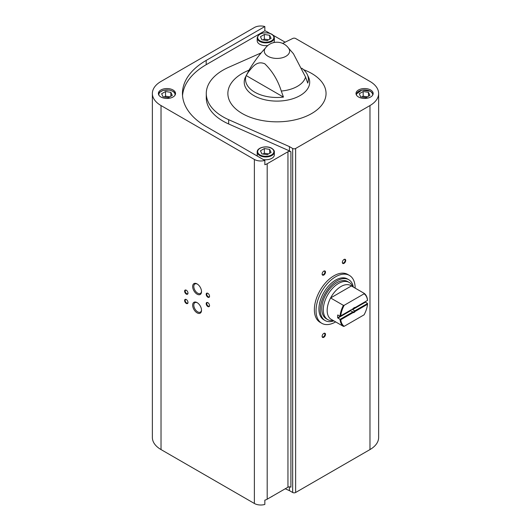 <?xml version="1.0" encoding="UTF-8"?>
<svg xmlns="http://www.w3.org/2000/svg" width="531" height="531" viewBox="0 0 531 531"><rect width="100%" height="100%" fill="white"/><g stroke="black" fill="none" stroke-linecap="round" stroke-linejoin="round"><path stroke-width="0.8" d="M335.652 321.899A27.645 15.963 -60 0 1 321.779 323.299L320.093 322.324A27.645 15.963 -60 0 1 320.093 290.404A27.645 15.963 -60 0 1 347.739 274.441L349.425 275.416A27.645 15.963 -60 0 1 355.146 288.127M269.96 33.413L267.186 31.807A9.054 5.23 0 0 0 264.836 30.831L264.836 26.55A9.054 5.23 0 0 0 254.376 27.526L161.026 81.429A29.55 17.058 0 0 0 152.37 93.489A29.55 17.058 0 0 0 161.026 105.556L254.376 159.453A9.054 5.23 0 0 0 264.836 160.428L264.836 164.71A9.054 5.23 0 0 0 267.186 163.734L287.948 151.747L287.948 487.206L267.186 499.193A9.054 5.23 0 0 1 264.836 500.169L264.836 504.45A9.054 5.23 0 0 1 254.376 503.474L161.026 449.571A29.55 17.058 0 0 1 152.37 437.511L152.37 93.489M289.428 486.847L289.428 490.631L292.667 492.496A2.097 1.208 0 0 0 295.628 492.496L369.974 449.571A29.55 17.058 0 0 0 378.63 437.511L378.63 93.489A29.55 17.058 0 0 0 369.974 81.429L295.628 38.504A2.097 1.208 0 0 0 292.667 38.504L282.618 43.389M289.428 490.631L285.233 488.772M285.233 42.228L273.113 35.232M378.63 93.489A29.55 17.058 0 0 1 369.974 105.556L295.628 148.481A2.097 1.208 0 0 1 292.667 148.481L289.428 146.609L289.428 150.89L290.908 151.747A2.097 1.208 0 0 0 287.948 151.747M290.908 151.747L290.908 487.206A2.097 1.208 0 0 0 287.948 487.206M160.886 96.994A8.582 4.952 0 0 0 170.239 98.069A8.582 4.952 0 0 0 175.535 93.489A8.582 4.952 0 0 0 166.953 88.538A8.582 4.952 0 0 0 158.377 93.489A8.582 4.952 0 0 0 160.886 96.994M264.836 26.55L206.187 60.415A81.024 46.781 0 0 0 182.452 93.489A81.024 46.781 0 0 0 206.187 126.57L264.836 160.428M278.855 58.35A12.678 7.321 180 0 1 267.033 55.669A12.678 7.321 180 0 1 265.181 48.414A14.297 14.297 0 0 1 288.738 48.414A12.678 7.321 180 0 1 285.924 56.293A12.678 7.321 180 0 1 278.855 58.35M248.369 72.037C252.404 67.271 256.672 60.322 264.803 63.8C272.37 71.141 277.866 80.221 281.284 91.04L283.454 97.087L246.198 75.575L248.369 72.037A28.913 16.693 180 0 1 249.696 68.977L245.216 77.579A32.736 18.904 180 0 0 244.592 79.378A32.736 18.904 180 0 0 278.549 101.082A32.736 18.904 180 0 0 308.697 77.579L307.17 74.307A31.435 18.147 0 0 0 301.814 68.214M307.17 74.307A31.435 18.147 0 0 1 307.721 83.075L305.544 77.028L293.444 53.744L288.121 47.651M246.198 75.575A31.435 18.147 0 0 0 245.873 76.61A31.435 18.147 0 0 0 283.454 97.087M207.867 293.324L207.867 293.324A2.383 1.374 60 0 1 209.553 296.245A2.383 1.374 60 0 1 207.867 297.214A2.383 1.374 60 0 1 206.187 294.3A2.383 1.374 60 0 1 207.867 293.324M186.301 290.211L186.301 290.211A2.383 1.374 60 0 1 187.987 293.132A2.383 1.374 60 0 1 186.301 294.101A2.383 1.374 60 0 1 184.615 291.187A2.383 1.374 60 0 1 186.301 290.211M186.301 299.55L186.301 299.55A2.383 1.374 60 0 1 187.987 302.471A2.383 1.374 60 0 1 186.301 303.44A2.383 1.374 60 0 1 184.615 300.526A2.383 1.374 60 0 1 186.301 299.55M207.867 302.663L207.867 302.663A2.383 1.374 60 0 1 209.553 305.584A2.383 1.374 60 0 1 207.867 306.553A2.383 1.374 60 0 1 206.187 303.639A2.383 1.374 60 0 1 207.867 302.663M197.087 283.926L197.087 283.926A6.272 3.617 60 0 1 201.521 291.605A6.272 3.617 60 0 1 197.087 294.161A6.272 3.617 60 0 1 192.653 286.481A6.272 3.617 60 0 1 197.087 283.926M197.087 302.604L197.087 302.604A6.272 3.617 60 0 1 201.521 310.283A6.272 3.617 60 0 1 197.087 312.845A6.272 3.617 60 0 1 192.653 305.166A6.272 3.617 60 0 1 197.087 302.604M344.028 263.356A2.383 1.374 -60 0 1 342.342 262.387A2.383 1.374 -60 0 1 344.028 259.467A2.383 1.374 -60 0 1 345.714 260.442A2.383 1.374 -60 0 1 344.028 263.356M323.804 337.298A2.383 1.374 -60 0 1 322.118 336.329A2.383 1.374 -60 0 1 323.804 333.408A2.383 1.374 -60 0 1 325.49 334.384A2.383 1.374 -60 0 1 323.804 337.298M323.804 275.031A2.383 1.374 -60 0 1 322.118 274.062A2.383 1.374 -60 0 1 323.804 271.142A2.383 1.374 -60 0 1 325.49 272.118A2.383 1.374 -60 0 1 323.804 275.031M370.651 89.991A8.582 4.952 180 0 1 373.167 93.489A8.582 4.952 180 0 1 364.585 98.441A8.582 4.952 180 0 1 356.002 93.489A8.582 4.952 180 0 1 361.299 88.916A8.582 4.952 180 0 1 370.651 89.991M289.428 146.609L228.662 119.687A57.195 33.022 0 0 1 206.28 93.489A57.195 33.022 0 0 1 228.662 67.291L261.192 52.881M303.593 69.68A49.091 28.342 180 0 1 311.67 73.451A49.091 28.342 180 0 1 309.546 114.689A49.091 28.342 180 0 1 238.373 111.012A49.091 28.342 180 0 1 248.959 70.211M323.651 271.241A1.971 1.135 -60 0 1 324.501 271.215A1.971 1.135 -60 0 1 324.799 272.795A1.971 1.135 -60 0 1 323.512 274.527A1.971 1.135 -60 0 1 322.529 274.627A1.971 1.135 -60 0 1 322.125 273.883M323.651 333.508A1.971 1.135 -60 0 1 324.501 333.481A1.971 1.135 -60 0 1 324.799 335.061A1.971 1.135 -60 0 1 323.512 336.793A1.971 1.135 -60 0 1 322.529 336.893A1.971 1.135 -60 0 1 322.125 336.15M343.876 259.566A1.971 1.135 -60 0 1 344.719 259.54A1.971 1.135 -60 0 1 345.024 261.119A1.971 1.135 -60 0 1 343.736 262.852A1.971 1.135 -60 0 1 342.747 262.951A1.971 1.135 -60 0 1 342.349 262.208M201.508 309.931A5.456 3.146 60 0 1 200.386 312.115A5.456 3.146 60 0 1 194.937 308.962A5.456 3.146 60 0 1 194.937 302.663A5.456 3.146 60 0 1 197.386 302.789M201.508 291.253A5.456 3.146 60 0 1 200.386 293.437A5.456 3.146 60 0 1 194.937 290.284A5.456 3.146 60 0 1 194.937 283.985A5.456 3.146 60 0 1 197.386 284.105M209.546 305.405A1.971 1.135 60 0 1 209.148 306.148A1.971 1.135 60 0 1 207.176 305.013A1.971 1.135 60 0 1 207.176 302.736A1.971 1.135 60 0 1 208.019 302.763M187.981 302.292A1.971 1.135 60 0 1 187.576 303.035A1.971 1.135 60 0 1 185.604 301.9A1.971 1.135 60 0 1 185.604 299.623A1.971 1.135 60 0 1 186.454 299.65M187.981 292.953A1.971 1.135 60 0 1 187.576 293.696A1.971 1.135 60 0 1 185.604 292.554A1.971 1.135 60 0 1 185.604 290.284A1.971 1.135 60 0 1 186.454 290.311M209.546 296.066A1.971 1.135 60 0 1 209.148 296.809A1.971 1.135 60 0 1 207.176 295.667A1.971 1.135 60 0 1 207.176 293.397A1.971 1.135 60 0 1 208.019 293.424M274.348 152.019C274.534 150.89 273.664 149.649 271.739 148.302C266.827 145.195 256.904 147.472 257.19 152.019A8.582 4.952 180 0 0 265.772 156.97A8.582 4.952 180 0 0 274.348 152.019L274.348 154.82A8.582 4.952 180 0 1 263.349 159.572M257.542 156.22A8.582 4.952 180 0 1 257.19 154.82L257.19 152.019M257.19 37.92A8.582 4.952 0 0 0 259.705 41.418A8.582 4.952 0 0 0 269.051 42.493A8.582 4.952 0 0 0 274.348 37.92C274.089 35.451 272.104 33.811 268.407 33.008C261.995 32.331 258.252 33.971 257.19 37.92L257.19 40.721A8.582 4.952 0 0 0 259.705 44.226A8.582 4.952 0 0 0 267.81 45.533M273.711 42.593A8.582 4.952 0 0 0 274.348 40.721L274.348 37.92M264.836 30.831L206.187 64.696A81.024 46.781 0 0 0 182.538 95.633M289.428 150.89L228.662 123.969L228.662 119.687M206.28 93.489L206.28 97.77A57.195 33.022 0 0 0 228.662 123.969M366.012 97.651L369.901 95.401L368.474 92.334L363.158 91.511L359.268 93.755L360.695 96.828L366.012 97.651M260.455 36.705L264.345 34.462L269.662 35.285L271.089 38.351L267.193 40.602L261.876 39.779L260.455 36.705M168.38 97.651L172.27 95.401L170.849 92.334L165.533 91.511L161.636 93.755L163.063 96.828L168.38 97.651M261.876 153.877L267.193 154.7L271.089 152.45L269.662 149.384L264.345 148.561L260.455 150.811L261.876 153.877M367.412 96.841L363.158 96.184L361.757 96.994M363.158 96.184L363.158 91.511M368.474 96.224L368.474 92.334M268.6 153.89L264.345 153.233L262.945 154.043M264.345 153.233L264.345 148.561M269.662 153.273L269.662 149.384M269.662 39.175L269.662 35.285M268.6 39.785L264.345 39.128L264.345 34.462M264.345 39.128L262.945 39.938M170.849 96.224L170.849 92.334M169.781 96.841L165.533 96.184L165.533 91.511M165.533 96.184L164.125 96.994M353.022 312.653L340.763 319.728A19.063 11.005 -60 0 0 344.188 326.306L364.08 314.823A19.063 11.005 -60 0 0 367.512 304.283L355.252 311.358A2.861 1.653 -60 0 1 353.022 312.653L352.79 312.002L340.046 319.363L340.763 319.728M353.022 308.757L340.763 315.832A19.063 11.005 -60 0 1 344.188 305.292L364.08 293.809A19.063 11.005 -60 0 1 367.512 300.393L355.252 307.469A2.861 1.653 -60 0 0 354.137 307.721A2.861 1.653 -60 0 0 353.022 308.757L352.79 308.889M367.512 304.283L367.552 303.48L365.209 301.913A19.541 11.284 120 0 0 365.222 301.714M364.08 293.809L364.2 293.351A19.541 11.284 -60 0 1 367.552 300.367L367.512 300.393M344.188 326.306L343.404 326.373A19.541 11.284 -60 0 1 340.046 319.363L337.676 317.81A19.541 11.284 120 0 1 337.676 315.089L337.676 315.089M340.763 315.832L340.046 316.244A19.541 11.284 -60 0 1 343.404 305.358L344.188 305.292M340.046 316.244L337.855 314.983M343.404 305.358L330.594 297.964A19.541 11.284 -60 0 1 351.389 285.957L330.594 297.964A19.541 11.284 -60 0 0 327.176 310.449A19.541 11.284 -60 0 0 330.594 318.978L343.404 326.373M364.2 293.351L351.389 285.957M355.252 311.358L354.735 310.847A2.343 1.354 -60 0 1 352.81 311.962L352.79 312.002M353.945 307.847A2.343 1.354 -60 0 1 354.735 307.734L355.252 307.469M354.735 310.847L352.571 309.6L352.604 309.195A2.343 1.354 120 0 0 352.757 308.909M352.81 311.962L350.646 310.715L337.855 318.096M350.128 310.429A2.343 1.354 120 0 0 350.268 310.529L350.646 310.715M350.268 310.529A2.343 1.354 120 0 0 350.274 310.535L337.676 317.81M333.202 320.485L332.559 320.545A21.446 12.386 -60 0 1 327.733 319.582A21.446 12.386 -60 0 1 323.293 309.765A21.446 12.386 -60 0 1 332.652 288.18A21.446 12.386 -60 0 1 349.186 282.432A21.446 12.386 -60 0 1 352.431 286.123L352.703 286.713M327.733 319.582L326.226 318.706A21.446 12.386 -60 0 1 321.786 308.889A21.446 12.386 -60 0 1 331.145 287.304A21.446 12.386 -60 0 1 347.672 281.563L349.186 282.432M333.84 320.857A23.59 13.62 -60 0 1 325.151 320.565A23.59 13.62 -60 0 1 320.266 309.765A23.59 13.62 -60 0 1 330.567 286.023A23.59 13.62 -60 0 1 348.748 279.704A23.59 13.62 -60 0 1 353.341 287.085M325.151 320.565L323.804 319.788A23.59 13.62 -60 0 1 318.919 308.989A23.59 13.62 -60 0 1 329.213 285.247A23.59 13.62 -60 0 1 347.4 278.928L348.748 279.704M321.779 323.299A27.645 15.963 -60 0 1 316.051 310.642A27.645 15.963 -60 0 1 328.118 282.824A27.645 15.963 -60 0 1 349.425 275.416M365.209 301.913L352.604 309.195M365.361 302.219L352.571 309.6M367.552 303.48L354.814 310.834M267.186 163.734L267.186 499.193M254.376 159.453L254.376 503.474M305.544 77.028A28.913 16.693 180 0 1 281.284 91.04M161.026 105.556L161.026 449.571M292.667 148.481L292.667 492.496M295.628 148.481L295.628 492.496M369.974 105.556L369.974 449.571M206.187 64.696L206.187 60.415M356.567 95.248A8.104 4.679 180 0 1 360.954 90.396A8.104 4.679 180 0 1 370.313 91.272A8.104 4.679 180 0 1 372.603 95.248M260.037 40.841A8.104 4.679 0 0 0 273.598 38.743A8.104 4.679 0 0 0 263.675 33.008A8.104 4.679 0 0 0 260.037 40.841M174.971 95.248A8.104 4.679 0 0 0 166.953 89.905A8.104 4.679 0 0 0 158.935 95.248M271.5 148.322A8.104 4.679 180 0 1 267.87 156.147A8.104 4.679 180 0 1 257.94 150.419A8.104 4.679 180 0 1 271.5 148.322M272.668 496.027A8.582 4.952 180 0 1 270.87 497.062M265.799 47.651C259.971 53.883 254.601 60.999 249.696 68.977M373.074 94.213L370.552 91.246L361.863 90.078L356.095 94.213M175.442 94.213L174.287 92.275L173.04 91.319L169.595 90.058L163.15 90.343L159.592 92.301L158.464 94.213M273.113 495.768L269.96 497.587"/></g></svg>

